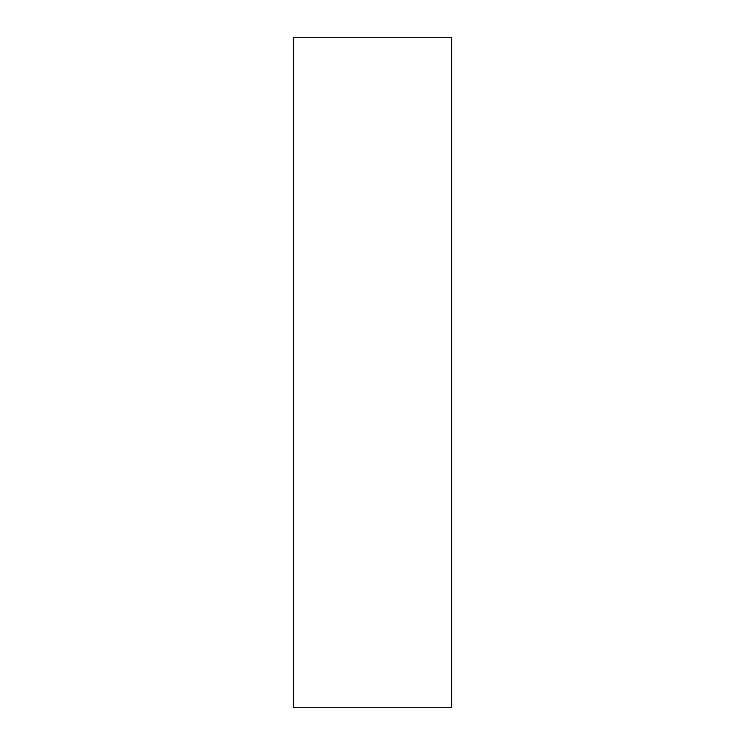 <?xml version="1.0" encoding="UTF-8"?>
<svg xmlns="http://www.w3.org/2000/svg" width="745" height="745" viewBox="0 0 745 745"><rect width="100%" height="100%" fill="white"/><g stroke="black" fill="none" stroke-linecap="round" stroke-linejoin="round"><path stroke-width="1.12" d="M451.694 707.75L451.694 37.25L293.306 37.25L293.306 707.75L451.694 707.75"/></g></svg>
